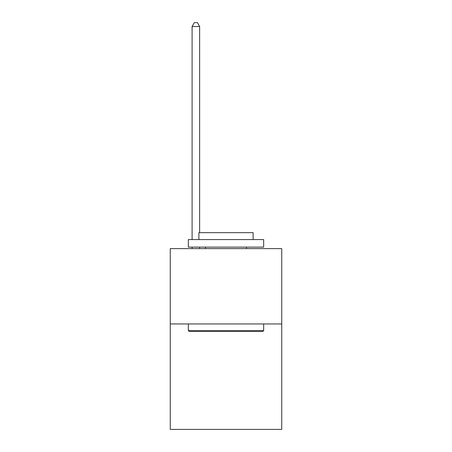 <?xml version="1.0" encoding="UTF-8"?>
<svg xmlns="http://www.w3.org/2000/svg" width="452" height="452" viewBox="0 0 452 452"><rect width="100%" height="100%" fill="white"/><g stroke="black" fill="none" stroke-linecap="round" stroke-linejoin="round"><path stroke-width="0.68" d="M281.737 323.948L281.737 429.4L170.263 429.4L170.263 248.628L281.737 248.628L281.737 323.948L170.263 323.948M189.241 331.48L188.337 330.576L263.663 330.576L262.759 331.48L189.241 331.48M263.663 239.588L263.663 247.12L188.337 247.12L188.337 239.588L263.663 239.588M198.886 239.588L198.886 232.656L253.114 232.656L253.114 239.588M263.663 323.948L263.663 330.576M188.337 323.948L188.337 330.576M246.487 247.12L246.487 248.628M205.513 247.12L205.513 248.628M199.637 232.656L199.637 26.515L192.106 26.515L192.106 239.588M192.106 247.12L192.106 248.628M199.637 247.12L199.637 248.628M192.106 26.515L194.366 22.6L197.377 22.6L199.637 26.515"/></g></svg>
